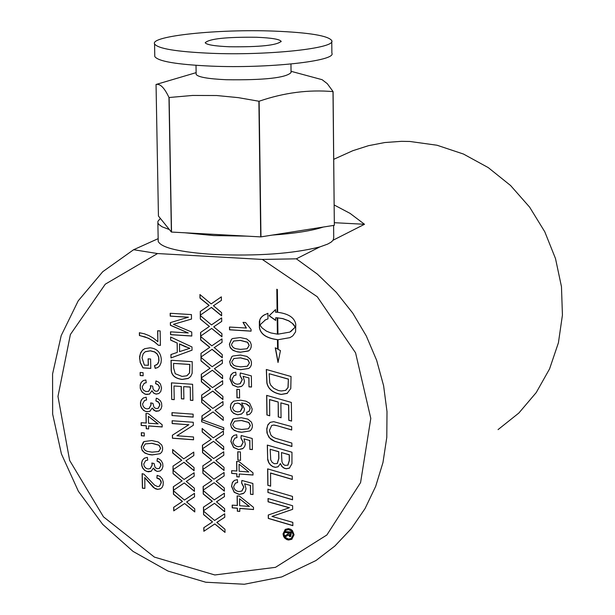<?xml version="1.0" encoding="UTF-8"?>
<svg xmlns="http://www.w3.org/2000/svg" width="615" height="615" viewBox="0 0 615 615"><rect width="100%" height="100%" fill="white"/><g stroke="black" fill="none" stroke-linecap="round" stroke-linejoin="round"><path stroke-width="0.92" d="M160.73 488.671L157.732 489.302L154.534 488.156L144.786 477.563L144.871 488.41L142.403 488.218L142.119 473.681L143.91 474.134L154.503 485.097L157.625 486.596L159.4 486.25L161.176 482.729L160 479.531L156.887 478.109L157.225 475.357M159.585 486.142L161.299 482.66L161.061 481.115L159.4 478.831L157.01 478.032M144.871 488.333L142.519 488.149L142.242 473.688M156.887 478.109L157.109 475.341L160.046 476.402L162.445 479.062L163.259 482.091L163.098 485.197L162.129 487.38L160.477 488.825L157.609 489.379L155.48 488.817L153.304 487.372L144.663 477.632M289.35 507.805L268.071 501.809L268.025 498.504L292.617 505.738L292.655 509.343L271.968 516.408L292.817 522.35L292.855 525.664L268.294 518.43L268.248 515.024L289.457 507.729L268.186 501.74L268.14 498.534M292.855 525.548L268.401 518.353L268.363 514.986M292.655 509.312L271.968 516.408M240.204 337.566L246.684 338.927L250.313 341.948L251.212 344.592L251.143 347.244L250.197 349.466L248.844 350.758L240.419 352.241L237.452 351.895L233.07 350.419L230.356 347.859L229.38 344.208L231.509 339.242L232.716 338.511L240.204 337.566M248.414 351.027L240.534 352.172L236.275 351.565L232.362 349.82L230.056 346.991L229.495 344.146L231.624 339.18L232.424 338.657M249.106 345.446L247.522 342.301L240.25 340.418L233.677 341.01L231.54 344.346L231.694 345.392L233.331 347.644L235.491 348.651L240.38 349.389L246.984 348.79L249.221 345.384L247.637 342.24L240.365 340.356L233.562 341.064M247.215 348.674L249.221 345.384M270.638 486.088L267.963 485.312L267.74 468.899M292.294 479.354L270.577 473.004L270.638 486.196L267.963 485.312M267.848 485.381L267.633 468.868L292.256 476.056L292.294 479.462L270.469 473.081M240.465 355.047L246.938 356.416L250.559 359.444L251.458 362.081L251.397 364.71L250.474 366.909L248.744 368.454L240.68 369.7L237.705 369.346L233.331 367.862L230.625 365.31L229.649 361.666L231.77 356.708L232.908 356.016L240.465 355.047M248.729 368.462L240.788 369.63L236.537 369.015L232.624 367.263L230.325 364.441L229.764 361.605L231.886 356.646L232.624 356.154M249.352 362.927L247.768 359.79L240.503 357.892L233.9 358.491L231.801 361.805L231.955 362.842L233.592 365.095L235.753 366.11L240.634 366.855L247.276 366.248L249.467 362.865L247.883 359.729L240.619 357.83L233.792 358.545M247.491 366.133L249.467 362.865M291.894 446.398L274.644 441.247L269.716 438.003L267.402 434.021L266.825 429.554L267.633 425.472L270.031 422.467M291.695 429.916L276.635 425.58L273.836 424.996L271.63 425.503M276.519 425.649L273.721 425.065L271.722 425.449L269.416 430.446L270.892 435.089L272.66 436.827L275.474 438.226L291.848 443.061L291.894 446.498L274.528 441.316L271.253 439.556L268.893 437.196L266.971 432.929L266.764 428.786L267.886 424.765L270.239 422.351L273.713 421.667L291.648 426.579L291.695 430.016L276.635 425.58M240.011 375.534L240.304 372.974L251.351 375.88L251.512 387.043L248.99 386.873L248.867 377.925L243.094 376.319L244.486 381.208L243.894 383.699L242.395 385.69L241.157 386.535L237.651 387.158L232.593 385.036L229.91 378.986L230.979 374.743L233.162 372.782L235.768 372.175L236.045 375.081L234.069 375.588L232.063 379.117L232.347 380.739L233.546 382.592L235.507 383.845L237.367 384.221L240.004 383.775L242.164 379.763L240.011 375.534L240.404 372.998M236.037 375.027L233.938 375.657M240.242 383.652L242.279 379.693L240.127 375.465M241.48 386.358L237.767 387.089L232.708 384.975L230.033 378.333L230.748 375.281L232.97 372.882M243.094 376.319L248.867 377.925M248.99 386.873L248.975 377.856M251.512 386.966L249.106 386.804M277.573 349.059L277.457 339.703C266.564 338.273 260.545 334.26 259.407 327.657L259.353 321.43L260.483 318.247L263.197 315.526L267.902 313.304L267.979 318.878L265.534 319.808L259.968 324.912L261.952 327.826L266.41 331.124L270.792 332.915L277.388 334.137L277.173 317.84L275.651 317.801L275.689 320.43L269.101 315.772L275.543 309.591L275.582 312.22L277.104 312.266L276.812 289.235L277.373 289.534L277.665 312.297C288.589 313.704 294.623 317.724 295.777 324.359L295.577 331.862L292.786 335.867L289.98 337.643L278.011 339.741L278.134 349.358L280.455 350.604L278.026 362.504L275.259 347.821L277.688 348.997L277.565 339.641C266.679 338.212 260.66 334.199 259.515 327.595L259.868 319.615L261.667 316.863L264.727 314.603M278.08 361.766L275.412 347.898M289.98 337.643L278.011 339.741M277.104 312.266L276.927 289.296M275.681 320.277L269.216 315.71L275.543 309.622M277.388 334.137L277.288 317.778L275.651 317.801M267.979 318.847L264.75 320.192M295.315 327.042L293.324 324.12L288.842 320.815L282.846 318.585L277.734 317.878L277.942 334.168L289.857 332.1L295.315 327.042L290.703 331.654M295.2 327.103L292.271 323.275L288.727 320.876L282.731 318.647L277.734 317.878M246.93 415.017L246.677 412.273L249.044 411.32L250.136 408.637L249.121 405.908L246.723 404.055L241.633 402.986L244.562 409.136L243.794 411.819L241.426 414.087L237.736 414.756L233.746 413.434L231.448 411.127L230.341 407.238L231.148 403.64L233.723 401.111L240.588 400.188L245.954 401.157L249.652 403.225L252.181 409.029L251.689 411.873L249.79 414.149L246.93 415.017L246.8 412.25M248.614 411.62L249.044 411.32M248.929 411.389L250.021 408.706L249.398 406.284M249.283 406.354L246.077 403.878L241.633 402.986M242.249 407.906L241.557 405.493L239.666 403.701L237.551 403.132L234.646 403.701L232.516 407.814L233.508 410.028L235.214 411.343L237.536 411.919L240.257 411.458L242.325 407.315L241.38 405.001L239.781 403.632L237.667 403.063L234.5 403.786M240.488 411.327L242.364 407.837M249.705 414.202L247.046 414.948M241.733 413.918L237.851 414.687L236.183 414.402L233.177 412.873L231.563 411.066L230.648 408.829L230.571 405.577L231.409 403.309L233.492 401.226M287.482 393.208L281.301 394.392C273.098 392.885 268.325 389.064 266.987 382.945L266.418 369.515M288.381 379.078L269.147 373.712L269.754 382.722L270.669 385.075L273.698 388.25L278.411 390.525L281.293 390.986L285.637 390.356L287.974 387.558L288.381 379.078L288.089 387.496L285.89 390.21M288.266 379.148L269.147 373.712M266.872 383.014L266.303 369.484L291.041 376.503L290.795 388.511L287.067 393.439L281.186 394.461C272.983 392.947 268.209 389.134 266.872 383.014L266.987 382.945M241.38 417.723L247.837 419.115L251.45 422.144L252.342 424.773L252.296 427.325L251.45 429.439L249.867 430.954L241.595 432.276L238.628 431.915L234.269 430.415L231.571 427.856L230.594 424.227L232.716 419.315L233.6 418.754L241.38 417.723M249.844 430.961L241.703 432.207L237.467 431.569L233.562 429.808L231.271 426.987L230.71 424.158L233.362 418.892M250.244 425.603L248.668 422.474L241.418 420.545L234.715 421.16L232.739 424.381L232.9 425.411L234.53 427.663L236.683 428.686L241.549 429.454L248.291 428.832L250.359 425.534L248.783 422.413L241.534 420.483L234.63 421.206M248.483 428.716L250.359 425.534M269.708 415.725L267.025 414.956L266.764 395.414M281.07 417.677L278.38 416.909L278.188 401.987L269.608 399.535L269.708 415.825L267.025 414.956M291.579 420.998L288.889 420.23L288.696 405.001L280.878 402.856L281.07 417.777L278.38 416.909M278.264 416.978L278.188 401.987M278.072 402.049L269.493 399.604M266.91 415.017L266.649 395.376L291.356 402.441L291.587 421.098L288.773 420.299L288.589 405.07L280.878 402.856M240.926 438.072L241.218 435.528L252.235 438.487L252.388 449.58L249.882 449.396L249.752 440.501L244.001 438.872L245.347 444.245L244.624 446.552L243.063 448.389L238.582 449.611L233.531 447.474L230.856 441.447L231.855 437.334L233.915 435.397L236.698 434.713L236.967 437.596L234.869 438.164L233 441.585L233.285 443.207L234.484 445.052L236.437 446.305L238.289 446.69L241.049 446.206L243.071 442.293L240.926 438.072L241.318 435.558M236.967 437.542L234.761 438.226M241.272 446.075L243.186 442.223L241.042 438.003M242.564 448.742L238.689 449.542L233.646 447.405L230.971 441.378L231.647 437.849L233.738 435.489M244.001 438.872L249.752 440.501M249.882 449.396L249.867 440.432M252.388 449.504L249.998 449.327M278.272 466.67L275.474 467.3L272.937 466.601L270.569 464.932L268.817 462.58L267.656 458.713L267.425 445.114M289.657 467.984L286.429 468.707L284.268 468.169L282.016 466.447L280.448 463.541L278.026 466.823L275.359 467.369L272.822 466.67L270.462 465.002L268.701 462.657L267.694 459.812L267.31 445.083L291.964 452.233L291.933 463.702L289.411 468.138L286.321 468.784L284.161 468.238L281.901 466.516L280.34 463.61M287.966 465.125L289.381 460.474L289.311 454.762L281.455 452.563L281.939 461.765L283.092 464.133L284.922 465.355L287.789 465.232L289.273 460.543L289.204 454.831L281.455 452.563M277.357 463.441L278.856 458.483L278.764 451.687L270.154 449.296L270.738 459.912L272.13 462.357L274.328 463.71L277.188 463.541L278.741 458.552L278.657 451.756L270.154 449.296M236.752 471.075L236.614 461.435L239.012 461.611L252.996 472.804L253.026 475.041L239.197 473.988L239.243 476.986L236.837 476.802L236.79 473.804L231.694 473.412L231.655 470.69L236.867 471.005L236.729 461.442M239.058 464.294L239.158 471.259L248.791 471.989L239.174 464.217L248.791 471.989M231.694 473.412L231.77 470.698M236.79 473.804L231.809 473.342M236.837 476.802L236.906 473.735M239.243 476.902L236.952 476.725M239.197 473.988L253.026 474.957M292.54 499.695L268.063 492.5L268.017 489.217M267.948 492.577L267.902 489.179L292.502 496.405L292.54 499.803L268.063 492.5M241.587 482.998L241.872 480.469L252.873 483.459L253.026 494.506L250.52 494.306L250.397 485.458L244.655 483.813L246.038 488.633L245.308 491.393L243.817 493.192L239.243 494.475L234.2 492.323L231.532 486.311L232.485 482.298L234.469 480.369L237.367 479.631L237.636 482.506L235.453 483.113L233.677 486.457L233.961 488.072L235.153 489.917L237.106 491.17L238.958 491.562L241.795 491.047L243.725 487.203L241.587 482.998L241.979 480.492M237.628 482.444L235.353 483.167M242.003 490.916L243.84 487.134L241.703 482.929M243.34 493.545L239.358 494.406L234.315 492.254L231.647 486.242L232.293 482.798L234.3 480.461M244.655 483.813L250.397 485.458M250.52 494.306L250.505 485.381M253.026 494.422L250.636 494.237M251.081 331.093L229.641 329.748L229.595 327.049M246.269 328.095L243.01 322.36L245.57 322.514L251.058 329.371L251.081 331.162L229.526 329.809L229.48 327.042L246.384 328.033L243.156 322.368M213.713 326.826L221.915 333.63L221.961 336.866L211.675 328.425L200.621 336.128L200.559 332.484L209.377 326.419L200.336 319.108L200.282 315.526L211.483 324.904L221.669 317.894L221.723 321.414L213.92 326.719M211.483 324.904L221.669 317.878M200.336 319.108L200.398 315.626M207.832 325.258L200.459 319.047M209.377 326.419L207.947 325.197M200.559 332.484L209.5 326.357M200.736 336.044L200.675 332.423M211.675 328.425L221.961 336.713M239.604 397.897L237.083 397.721L236.96 389.326M236.967 397.79L236.837 389.318L239.481 389.503L239.604 397.974L237.083 397.721M214.381 368.677L222.561 375.488L222.615 378.717L212.344 370.268L201.313 377.894L201.251 374.258L210.053 368.254L201.028 360.936L200.974 357.369L212.16 366.755L222.322 359.813L222.376 363.319L214.796 368.462M212.16 366.755L222.322 359.798M201.028 360.936L201.09 357.476M208.508 367.094L201.151 360.874M210.053 368.254L208.623 367.032M201.251 374.258L210.169 368.193M201.428 377.81L201.366 374.197M212.344 370.268L222.607 378.556M240.526 460.289L238.005 460.105L237.882 451.764M237.89 460.174L237.767 451.756L240.404 451.956L240.526 460.374L238.005 460.105M215.042 410.366L223.207 417.178L223.26 420.391L213.005 411.935L201.997 419.484L201.943 415.871L210.722 409.921L201.72 402.602L201.659 399.05L212.821 408.445L222.968 401.564L223.022 405.062L215.173 410.297M212.821 408.445L222.968 401.549M215.719 409.997L215.288 410.236M201.72 402.602L201.782 399.15M209.185 408.76L201.835 402.533M210.722 409.921L209.3 408.698M201.943 415.871L210.845 409.859M202.12 419.407L202.058 415.802M213.005 411.935L223.26 420.23M239.75 511.357L237.467 511.173L237.421 508.182L232.332 507.782L232.293 505.146M253.511 509.466L239.819 508.374L239.75 511.442L237.467 511.173M237.352 511.25L237.305 508.259L232.216 507.852L232.178 505.138L237.382 505.469L237.236 495.936M249.398 506.422L239.566 498.788L239.666 505.73L249.398 506.422M249.283 506.491L239.566 498.788M237.267 505.545L237.121 495.928L239.527 496.121L253.48 507.313L253.511 509.551L239.704 508.451M213.297 437.857L223.422 431.015L223.476 434.513L215.511 439.779L223.668 446.598L223.714 449.803L213.482 441.339L202.489 448.835L202.427 445.229L211.199 439.325L202.204 431.999L202.15 428.455L213.297 437.857L223.422 431.023M216.426 439.279L215.896 439.571M202.204 431.999L202.266 428.563M209.661 438.164L202.327 431.93M211.199 439.325L209.776 438.095M202.427 445.229L211.314 439.256M202.604 448.758L202.543 445.16M213.482 441.339L223.714 449.634M200.39 315.103L200.329 311.467L209.161 305.371L200.106 298.067L200.052 294.639M221.638 315.726L211.452 307.385L200.275 315.18L200.329 311.467M213.497 305.77L221.585 312.635L221.638 315.879L211.337 307.446M200.213 311.528L209.039 305.432L199.99 298.129L199.929 294.539L211.153 303.91L221.346 296.868L221.4 300.389L213.382 305.832M211.153 303.91L221.346 296.845M216.165 481.176L224.306 487.995L224.36 491.185L214.143 482.721L203.173 490.14L203.111 486.55L211.868 480.707L202.889 473.373L202.835 469.845L213.959 479.246L224.068 472.481L224.121 475.964L216.672 480.915M213.959 479.246L224.068 472.474M217.502 480.423L216.788 480.838M202.889 473.373L202.95 469.945M210.33 479.546L203.012 473.304M211.868 480.707L210.445 479.469M203.111 486.55L211.837 480.722M203.288 490.063L203.227 486.48M214.143 482.721L224.352 491.016M201.082 356.946L201.02 353.333L209.83 347.298L200.805 339.98L200.744 336.574M222.284 357.653L212.121 349.305L200.967 357.031L201.02 353.333M214.351 347.613L222.238 354.578L222.292 357.815L212.006 349.366M200.905 353.394L209.715 347.36L200.682 340.041L200.628 336.466L211.821 345.853L221.992 338.873L222.046 342.386L214.043 347.775M211.821 345.853L221.992 338.857M214.62 520.475L224.706 513.771L224.759 517.246L216.826 522.404L224.944 529.231L224.998 532.405L214.804 523.934L203.849 531.283L203.788 527.708L212.529 521.92L203.573 514.586L203.519 511.065L214.62 520.475L224.706 513.779M216.826 522.404L217.641 521.966M218.725 521.297L217.756 521.889M203.573 514.586L203.634 511.173M210.999 520.759L203.688 514.509M212.529 521.92L211.114 520.682M203.788 527.708L211.568 522.527M203.965 531.206L203.911 527.632M214.804 523.934L224.998 532.236M201.774 398.628L201.712 395.022L210.507 389.049L201.497 381.731L201.436 378.333M222.938 399.412L212.79 391.055L201.659 398.712L201.712 395.022M215.25 389.257L214.866 389.456M201.597 395.084L210.392 389.111L201.374 381.792L201.32 378.233L212.49 387.619L222.645 380.708M214.712 389.541L222.884 396.352L222.938 399.573L212.675 391.125M212.49 387.619L222.645 380.693L222.699 384.214L214.75 389.526M170.985 357.93L170.924 354.555L177.289 352.387L177.12 343.009L170.663 340.141L170.609 337.005L191.98 346.968L192.034 350.181L170.985 357.93L171.039 354.517M192.034 350.158L171.101 357.868M189.774 348.359L179.534 343.946L179.549 351.619L189.889 348.298L185.807 346.822M170.663 340.141L170.724 337.058M177.12 343.009L170.786 340.08M177.289 352.387L177.243 342.947M185.684 346.883L179.419 344.008M223.76 429.793L201.805 421.798L201.766 419.707M201.682 421.867L201.651 419.661L223.729 427.694L223.76 429.9L201.805 421.798M171.024 360.275L192.234 361.682L192.126 373.351L190.658 376.518L188.113 378.509L182.055 379.455C174.399 378.394 170.77 374.696 171.17 368.339L171.024 360.275M189.482 372.967L189.774 364.48L173.576 363.404L173.661 368.17L175.244 373.728L182.048 376.411L186.806 375.788L189.597 372.905L189.889 364.418L173.576 363.404M187.091 375.634L189.597 372.905M188.544 378.286L182.171 379.386C174.514 378.333 170.885 374.627 171.293 368.277L171.147 360.282M202.942 469.43L202.889 465.839L211.652 459.966L202.666 452.64L202.612 449.273M224.037 470.344L213.928 461.98L202.827 469.506L202.889 465.839M216.949 459.882L215.842 460.497L223.991 467.315L224.037 470.513L213.812 462.05M202.766 465.909L211.529 460.035L202.55 452.709L202.489 449.173L213.628 458.575L223.745 451.771L223.799 455.261L215.842 460.497M213.628 458.575L223.745 451.764M171.431 382.853L192.618 384.298L192.887 400.45L190.389 400.273L190.281 387.019L183.677 386.643L183.893 398.989L181.394 398.82L181.179 386.474L173.983 385.982L174.23 399.658L171.731 399.481L171.431 382.853M192.887 400.373L190.504 400.211M190.389 400.273L190.281 387.019M190.158 387.089L183.677 386.643M171.731 399.481L171.554 382.861M174.23 399.581L171.854 399.419M173.983 385.982L181.179 386.474M181.394 398.82L181.294 386.404M183.893 398.92L181.51 398.751M212.198 501.333L203.234 493.999L203.173 490.478L214.289 499.887L224.39 493.153L224.444 496.62L216.495 501.809L224.629 508.636L224.675 511.818L214.474 503.347L203.511 510.734L203.45 507.152L212.313 501.263L203.35 493.93L203.296 490.578M203.627 510.65L203.565 507.075L211.698 501.648M224.675 511.649L214.474 503.347M218.087 500.894L216.495 501.809M214.289 499.887L224.39 493.145M172.115 420.752L193.264 422.274L193.31 425.288L176.912 435.758L193.51 436.973L193.556 439.787L172.431 438.234L172.377 435.228L188.759 424.757L172.162 423.566L172.115 420.752M172.162 423.566L172.238 420.768M188.759 424.757L172.285 423.497M172.377 435.228L188.874 424.688M172.431 438.234L172.492 435.159M193.556 439.71L172.546 438.164M188.321 317.255L170.232 316.141L170.178 313.281L191.434 314.596L191.511 319.062L173.43 324.328L191.726 332.054L191.795 336.036L170.563 334.683L170.516 331.831L188.282 332.961L170.393 325.297L170.347 322.629L188.436 317.194L170.347 316.079L170.301 313.289M188.282 332.961L170.516 325.235L170.47 322.591M191.795 335.967L170.686 334.622L170.632 331.839M191.511 319.039L173.43 324.328M186.276 481.399L194.378 488.202L194.432 491.385L184.269 482.944L173.369 490.34L173.307 486.765L182.002 480.938L173.069 473.627L173.007 470.106L184.077 479.485L194.117 472.735L194.179 476.202L186.683 481.191M184.077 479.485L194.117 472.727M187.406 480.769L186.799 481.122M173.069 473.627L173.123 470.214M180.472 479.777L173.184 473.558M182.002 480.938L180.587 479.708M173.307 486.765L182.117 480.861M173.484 490.263L173.422 486.688M184.269 482.944L194.432 491.216M193.172 417.039L172.138 415.54L172.092 412.673M172.023 415.609L171.969 412.665L193.125 414.164L193.172 417.116L172.138 415.54M158.393 345.253L154.542 341.986L149.483 338.85L145.24 336.959L139.421 335.536L139.367 332.715L144.402 333.807L148.876 335.559L153.166 337.996L157.847 341.702L157.64 330.762L160.138 330.916L160.407 345.384L158.393 345.253L154.665 341.925L148.553 338.258L139.544 335.475L139.49 332.723M160.407 345.315L158.516 345.192M157.847 341.702L157.763 330.77M173.115 469.691L173.053 466.109L181.756 460.258L172.815 452.948L172.754 449.596M194.079 470.606L184.023 462.265L173 469.768L173.053 466.109M186.86 460.266L185.922 460.789L194.033 467.585L194.086 470.775L183.908 462.334M172.93 466.185L181.64 460.327L172.7 453.017L172.631 449.496L183.716 458.867L193.771 452.087M183.716 458.867L193.763 452.079L193.825 455.561L185.922 460.789M140.143 372.467L143.072 372.659L143.134 375.765L140.197 375.565L140.143 372.467M140.197 375.565L140.266 372.475M143.134 375.688L140.32 375.504M182.363 501.502L173.438 494.191L173.376 490.678L184.439 500.057L194.471 493.345L194.525 496.805L186.637 501.978L194.732 508.782L194.786 511.957L184.623 503.508L173.738 510.873L173.676 507.298L182.478 501.433L173.553 494.114L173.499 490.778M173.853 510.796L173.791 507.229L182.278 501.556M194.778 511.78L184.623 503.508M187.982 501.21L186.637 501.978M184.439 500.057L194.471 493.338M152.205 408.006L149.845 411.32L146.347 411.681L143.595 410.451L141.458 407.96L140.589 405.608L140.451 402.664L141.219 400.15L143.264 398.02L146.193 397.213L146.578 399.958L144.548 400.534L142.534 404.009L143.226 406.5L145.071 408.322L147.008 408.883L148.984 408.545L151.013 404.831L150.683 402.894L152.951 403.348L153.85 406.976L154.78 407.983L156.525 408.56L158.086 408.291L159.754 405.154L158.755 402.441L155.872 400.88L156.287 398.189L157.686 398.674L160.361 400.742L161.568 403.132L161.822 406.315L160.876 409.121L158.939 410.897L156.149 411.32L153.712 410.167L152.205 408.006L155.165 410.943L158.939 410.897M146.57 399.911L144.41 400.603M149.191 408.437L151.129 404.762L150.829 402.925M150.091 411.189L147.231 411.712L145.025 411.166L143.111 409.867L141.212 407.153L140.581 404.685L140.743 401.626L141.765 399.427L143.51 397.882M155.872 400.88L156.387 398.213M158.27 408.191L159.869 405.093L159.669 403.809L158.24 401.787L155.987 400.811M148.238 365.372L148.115 358.829L150.606 358.999L150.783 368.423L142.98 367.901L140.197 362.581L139.59 356.608L140.797 352.464L142.742 349.943L144.748 348.674L150.083 347.79C157.094 348.59 160.838 352.556 161.315 359.69L161.022 362.789L159.685 365.856L157.94 367.401L155.211 368.377L154.473 365.679L157.432 364.195L158.801 361.205L158.632 357.154L157.217 354.117L154.58 351.972L150.321 350.85L145.217 351.78L143.172 353.779L142.034 357.83L144.34 365.11L148.361 365.302L148.238 358.837M156.418 364.964L158.147 363.342L158.993 360.567L158.755 357.092L157.34 354.055L154.703 351.911L150.437 350.788L145.517 351.619M157.394 367.685L155.334 368.316L154.596 365.648M150.783 368.347L143.103 367.832L140.32 362.512L139.636 358.407L140.258 353.971L142.303 350.419L144.871 348.613M151.805 440.54L158.147 441.939L161.707 444.945L162.598 447.543L162.552 450.088L161.707 452.202L160.108 453.701L152.074 454.939L149.168 454.577L144.879 453.078L142.219 450.549L141.242 446.959L143.303 442.1L144.256 441.509L151.805 440.54M160.077 453.716L152.197 454.869L148.031 454.231L144.187 452.479L141.927 449.68L141.365 446.89L144.025 441.624M160.538 448.358L158.978 445.26L151.851 443.338L145.317 443.907L143.357 447.113L143.51 448.135L145.125 450.365L147.239 451.372L152.02 452.148L158.593 451.564L160.661 448.289L159.093 445.191L151.974 443.269L145.24 443.953M158.785 451.456L160.661 448.289M149.722 393.977L146.9 394.484L144.694 393.938L142.203 392.039L140.873 389.925L140.243 387.45L140.412 384.375L141.45 382.161L143.226 380.608M158.862 393.515L156.325 394.054L154.842 393.7L153.212 392.57L151.997 390.694L149.476 394.107L145.278 394.269L142.08 392.101L140.258 388.38L140.197 384.867L141.166 382.453L143.41 380.516L145.855 379.962L146.247 382.707L144.264 383.268L142.196 386.781L142.649 388.811L143.902 390.494L146.155 391.586L148.622 391.325L150.683 387.581L150.36 385.651L152.628 386.089L153.089 388.872L154.457 390.733L156.202 391.309L157.74 391.048L159.431 387.896L159.339 387.027L158.132 384.867L155.549 383.614L156.064 380.946M157.924 390.956L159.546 387.834L159.354 386.551L157.924 384.529L155.664 383.552M148.83 391.209L150.806 387.519L150.498 385.674M146.239 382.668L144.11 383.337M155.549 383.614L155.964 380.916L158.57 382.092L160.43 384.021L161.553 387.988L160.776 391.478L158.954 393.462L156.21 394.123L153.704 393.177L151.882 390.763M153.35 468.123L151.121 471.336L148.269 471.843L144.763 470.498L142.626 468.015L141.765 465.67L141.619 462.78L142.342 460.335L144.287 458.229L147.346 457.352L147.738 460.089L145.571 460.72L143.702 464.094L144.387 466.57L146.232 468.392L148.161 468.968L150.237 468.584L152.151 464.955L151.828 463.034L154.088 463.495L154.988 467.108L155.918 468.115L157.655 468.699L159.293 468.399L160.869 465.332L159.877 462.626L157.002 461.058L157.417 458.383L158.808 458.882L161.038 460.443L162.683 463.333L162.937 466.47L162.053 469.191L160.223 470.952L157.279 471.444L154.849 470.275L153.35 468.123L156.302 471.052L157.778 471.413L160.223 470.952M147.731 460.035L145.455 460.781M150.437 468.469L152.274 464.886L151.974 463.064M151.352 471.205L146.885 471.482L144.886 470.429L142.749 467.938L141.888 465.601L141.804 462.249L142.611 460.012L144.525 458.09M157.002 461.058L157.517 458.413M159.47 468.299L160.992 465.263L160.792 463.994L159.37 461.973L157.117 460.989M148.622 428.886L146.378 428.724L146.316 425.734L141.296 425.372L141.242 422.736M162.191 426.887L148.684 425.911L148.622 428.963L146.378 428.724M146.255 428.786L146.201 425.803L141.173 425.442L141.119 422.728L146.262 423.02L146.078 413.495M158.124 423.873L148.384 416.324L148.515 423.258L158.124 423.873M158.001 423.943L148.384 416.324M146.147 423.089L145.963 413.48L148.33 413.649L162.152 424.734L162.191 426.964L148.569 425.972M292.01 539.109L288.112 539.87L285.775 538.855L284.368 537.464L283.131 533.797L285.214 529.438M294.07 534.773L291.771 539.27L288.604 540.032L286.813 539.578L284.676 538.056L283.584 536.365L283.023 533.874L285.352 529.346L288.466 528.608L290.857 529.361L292.433 530.614L294.07 534.773M288.596 539.086L291.233 538.456L293.147 534.704L291.787 531.229L288.481 529.553L285.883 530.168L283.938 533.951L285.314 537.433L288.596 539.086M291.441 538.31L293.263 534.627L292.248 531.591L289.104 529.546L285.783 530.238M144.302 435.943L141.496 435.735L141.442 432.729M141.381 435.804L141.319 432.722L144.241 432.937L144.302 436.02L141.496 435.735M288.151 534.766L285.521 536.734L285.506 535.511L287.805 534.12L288.005 533.343L287.997 532.759L285.468 532.552L285.46 531.568L291.402 532.044L290.718 536.457L289.85 536.672L288.151 534.766L289.957 536.595L290.718 536.457M287.436 535.604L285.629 536.657L285.621 535.457M290.626 534.104L290.726 532.898L288.812 532.828L289.757 535.619L290.219 535.511L290.726 532.898M290.295 535.45L290.734 534.028M285.468 532.552L285.568 531.575M287.997 532.759L285.583 532.475M287.805 534.12L288.104 532.682M287.405 534.489L287.92 534.043M290.611 532.974L288.812 532.828M333.607 225.421L333.73 237.667L333.161 240.173L331.093 242.172L327.611 244.124L319.846 246.923L296.353 258.823L262.328 259.438L317.279 296.761L355.57 352.833L370.799 418.4L360.575 482.606L326.865 534.989L275.466 567.345L214.796 574.963L154.396 557.098L103.474 516.831L69.641 460.435L57.971 396.437L70.387 334.506L105.273 284.184L157.548 253.549L133.624 249.721L158.163 238.651M262.328 259.438L157.548 253.549M160.384 218.44L157.924 221.269L157.871 222.853L158.732 224.367L162.129 226.82L169.363 229.541L158.439 216.042L156.049 84.478C160.154 83.486 164.459 87.822 168.971 97.485L171.377 232.032L169.363 229.541M185.061 232.801L213.605 235.553L246.999 236.145L171.531 232.063L169.125 97.508L192.595 95.456L216.734 95.533L238.213 97.631L258.884 101.237L260.722 236.89L246.999 236.145M272.322 235.084C294.893 233.462 311.874 230.779 323.267 227.05L260.968 236.875L259.13 101.229C284.069 92.657 308.692 89.459 332.999 91.62L334.337 225.305L323.267 227.05M334.337 225.305L333.084 91.589L327.272 83.655L322.114 79.689L291.041 71.302M168.041 80.942L156.01 84.486M196.154 73.838L196.162 74.384C197.899 77.083 207.978 78.866 226.405 79.735C264.473 80.234 286.021 77.836 291.056 72.555L290.957 64.022M256.663 37.269C226.458 36.915 209.3 38.737 205.195 42.743C206.594 44.78 214.666 46.117 229.418 46.763C259.853 47.117 277.088 45.302 281.124 41.313C279.671 39.245 271.515 37.892 256.663 37.269M319.846 246.923C292.771 253.749 257.462 256.263 213.905 254.464C179.949 252.212 161.391 247.868 158.216 241.418L158.193 240.073M154.772 55.519L154.788 56.519C157.963 61.339 176.666 64.537 210.922 66.112C267.986 68.619 336.828 61.039 331.877 53.159L331.762 41.459M274.298 31.119C218.417 28.874 149.983 35.993 154.557 43.926C157.724 48.631 176.444 51.752 210.714 53.282C267.817 55.711 336.697 48.293 331.754 40.59C328.272 35.708 309.114 32.557 274.298 31.119M133.624 249.721L102.751 271.699L78.205 300.85L61.208 335.575L52.567 374.005L52.652 414.141L61.415 453.901L78.374 491.27L102.659 524.334L133.04 551.401L167.995 571.058L205.748 582.228L244.347 584.25L281.762 576.916L315.995 560.519L334.844 546.043L351.311 528.623L365.026 508.613L375.657 486.419L382.976 462.511L386.789 437.388L387.004 411.612L383.606 385.736L376.649 360.321L366.286 335.936L352.749 313.12L336.32 292.371L317.386 274.136L296.353 258.823M334.391 222.707L364.511 224.283L333.161 240.173M334.214 205.003L350.089 213.39L364.511 224.283M339.311 156.794L352.772 150.721L368.477 145.686L384.775 142.542L401.449 141.335L409.859 141.465L437.034 145.24L463.464 154.042L488.256 167.611L510.565 185.507L529.63 207.147L544.782 231.786L555.514 258.608L561.464 286.675L562.433 315.049L558.42 342.77L549.572 368.892L536.226 392.57L518.852 413.034L498.05 429.624M196.131 72.647L156.049 84.478M281.132 41.697L281.124 41.313M158.216 241.418L157.871 222.853M196.162 74.384L196.008 65.321M154.788 56.519L154.557 43.926M352.772 150.721L333.761 159.3"/></g></svg>
